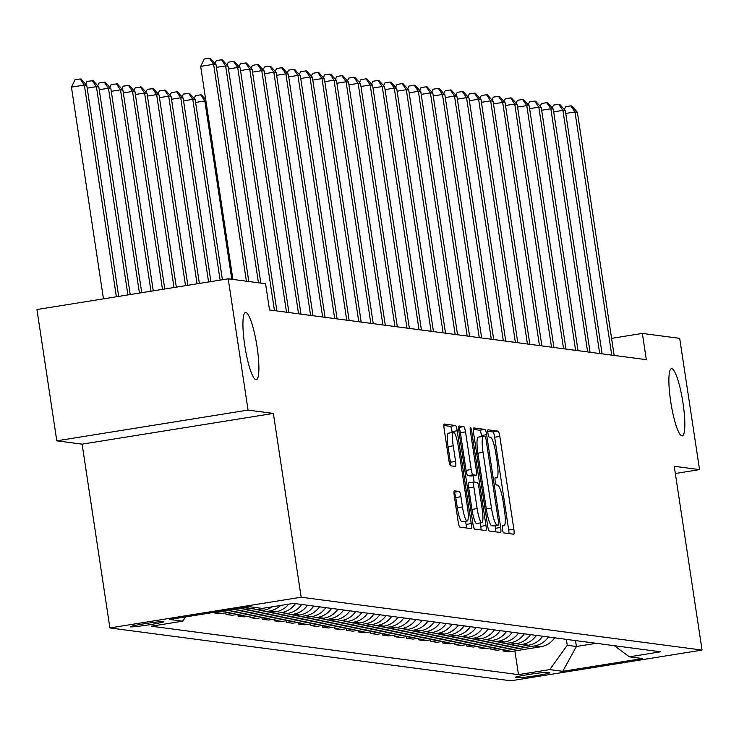 <?xml version="1.0" encoding="UTF-8"?>
<svg xmlns="http://www.w3.org/2000/svg" width="739" height="739" viewBox="0 0 739 739"><rect width="100%" height="100%" fill="white"/><g stroke="black" fill="none" stroke-linecap="round" stroke-linejoin="round"><path stroke-width="1.11" d="M502.437 529.207A3.658 0.637 80.9 0 0 503.638 532.902L513.688 534.223A5.219 0.915 80.9 0 0 513.744 534.223A5.219 0.915 80.9 0 0 513.854 529.198L499.823 436.416A5.219 0.915 80.9 0 0 498.104 431.142L488.054 429.812A3.658 0.637 80.9 0 0 488.017 429.812A3.658 0.637 80.9 0 0 487.934 433.331A3.658 0.637 80.9 0 0 489.144 437.026L490.447 437.202A16.701 2.928 80.9 0 1 495.961 454.097L497.135 461.829A16.701 2.928 80.9 0 1 496.756 477.921A16.701 2.928 80.9 0 1 496.599 477.921L495.296 477.745A3.658 0.637 80.9 0 0 495.269 477.754A3.658 0.637 80.9 0 0 495.185 481.274A3.658 0.637 80.9 0 0 496.396 484.969L497.689 485.135A16.701 2.928 80.9 0 1 503.213 502.03L504.386 509.762A16.701 2.928 80.9 0 1 504.007 525.854A16.701 2.928 80.9 0 1 503.85 525.854L502.548 525.688A3.658 0.637 80.9 0 0 502.52 525.688A3.658 0.637 80.9 0 0 502.437 529.207M257.08 346.942A34.031 5.967 80.9 0 0 245.514 312.523A34.031 5.967 80.9 0 0 244.738 345.316A34.031 5.967 80.9 0 0 256.313 379.735A34.031 5.967 80.9 0 0 257.08 346.942M683.021 403.106A34.031 5.967 80.9 0 0 671.455 368.696A34.031 5.967 80.9 0 0 670.689 401.48A34.031 5.967 80.9 0 0 682.254 435.899A34.031 5.967 80.9 0 0 683.021 403.106M130.526 626.884A17.015 0.878 171.4 0 0 148.687 624.861A17.015 0.878 171.4 0 0 163.901 621.675A17.015 0.878 171.4 0 0 163.615 621.564A17.015 0.878 171.4 0 0 145.454 623.587A17.015 0.878 171.4 0 0 130.249 626.764A17.015 0.878 171.4 0 0 130.526 626.884M454.42 490.798A5.219 0.915 80.9 0 0 454.374 490.798A5.219 0.915 80.9 0 0 454.254 495.823L458.189 521.854A5.219 0.915 80.9 0 0 459.917 527.138L471.076 528.607A5.219 0.915 80.9 0 0 471.131 528.607A5.219 0.915 80.9 0 0 471.242 523.581L457.21 430.8A5.219 0.915 80.9 0 0 455.492 425.516L444.324 424.047A5.219 0.915 80.9 0 0 444.278 424.047A5.219 0.915 80.9 0 0 444.157 429.073L448.915 460.517A5.219 0.915 80.9 0 0 450.642 465.801L455.418 466.429A5.219 0.915 80.9 0 0 455.464 466.429A5.219 0.915 80.9 0 0 455.584 461.395L453.229 445.802A13.967 2.448 80.9 0 1 453.543 432.352A13.967 2.448 80.9 0 1 458.282 446.476L467.519 507.554A13.967 2.448 80.9 0 1 467.205 521.004A13.967 2.448 80.9 0 1 462.466 506.889L460.924 496.71A5.219 0.915 80.9 0 0 459.196 491.426L454.328 490.816M273.365 413.424L248.064 410.09L228.212 278.806L36.95 309.53L56.801 440.813L82.103 444.148L109.899 627.938L301.161 597.214L273.365 413.424L82.103 444.148M675.344 473.505L699.547 469.616L674.254 466.281L702.05 650.08L301.161 597.214M699.547 469.616L679.695 338.342L642.357 333.418L611.578 338.36M228.212 278.806L265.56 283.73L269.532 309.983L646.32 359.671L642.357 333.418M487.611 525.734A5.219 0.915 80.9 0 0 489.338 531.018L500.497 532.486A5.219 0.915 80.9 0 0 500.543 532.486A5.219 0.915 80.9 0 0 500.663 527.461L486.631 434.68A5.219 0.915 80.9 0 0 484.904 429.396L473.745 427.927A5.219 0.915 80.9 0 0 473.699 427.927A5.219 0.915 80.9 0 0 473.579 432.952L487.611 525.734M485.791 530.547L474.623 529.078A5.219 0.915 80.9 0 1 472.905 523.794L458.873 431.013A5.219 0.915 80.9 0 1 458.984 425.987A5.219 0.915 80.9 0 1 459.039 425.987L463.815 426.615A5.219 0.915 80.9 0 1 465.533 431.899L471.223 469.524A5.219 0.915 80.9 0 0 472.951 474.798L476.119 475.223A5.219 0.915 80.9 0 0 476.175 475.223A5.219 0.915 80.9 0 0 476.286 470.189L470.364 431.013A3.658 0.637 80.9 0 1 470.447 427.493A3.658 0.637 80.9 0 1 471.685 431.188L485.957 525.521A5.219 0.915 80.9 0 1 485.837 530.547A5.219 0.915 80.9 0 1 485.791 530.547M549.622 672.619L547.507 672.342A16.489 0.85 171.4 0 0 529.918 674.291A16.489 0.85 171.4 0 0 515.185 677.377A16.489 0.85 171.4 0 0 515.452 677.487L517.577 677.765A16.489 0.85 171.4 0 0 535.165 675.816A16.489 0.85 171.4 0 0 549.899 672.73A16.489 0.85 171.4 0 0 549.622 672.619M109.899 627.938L510.788 680.804L702.05 650.08M614.349 645.692L629.36 656.823L660.629 651.798L293.475 603.384L262.197 608.409L249.191 606.691L169.582 619.476L182.588 621.194L151.319 626.219L518.473 674.633L549.751 669.608L567.247 645.286L566.351 639.364M629.36 656.823L642.367 658.541L562.758 671.326L549.751 669.608M248.064 410.09L56.801 440.813M575.515 640.574L576.402 646.496L596.234 643.309M567.247 645.286L576.402 646.496L562.758 671.326M514.889 650.93L518.473 674.633M502.843 649.341L503.093 650.994L509.356 651.816L540.634 646.791A21.274 20.914 -82.5 0 0 554.647 637.822M490.798 647.752L491.047 649.405L497.31 650.228L528.588 645.202A21.274 20.914 -82.5 0 0 542.602 636.233M478.752 646.163L479.001 647.817L485.264 648.639L516.543 643.614A21.274 20.914 -82.5 0 0 530.556 634.644M466.706 644.574L466.956 646.228L473.219 647.05L504.497 642.025A21.274 20.914 -82.5 0 0 518.51 633.055M454.661 642.985L454.91 644.639L461.173 645.461L492.451 640.436A21.274 20.914 -82.5 0 0 506.464 631.466M442.615 641.397L442.864 643.05L449.127 643.872L480.405 638.847A21.274 20.914 -82.5 0 0 494.419 629.877M430.569 639.808L430.819 641.461L437.082 642.283L468.36 637.258A21.274 20.914 -82.5 0 0 482.373 628.289M418.523 638.219L418.773 639.872L425.036 640.695L456.314 635.679A21.274 20.914 -82.5 0 0 470.327 626.7M406.478 636.63L406.727 638.284L412.99 639.106L444.268 634.09A21.274 20.914 -82.5 0 0 458.282 625.111M394.432 635.041L394.681 636.695L400.944 637.526L432.223 632.501A21.274 20.914 -82.5 0 0 446.236 623.522M382.386 633.452L382.636 635.106L388.899 635.937L420.177 630.912A21.274 20.914 -82.5 0 0 434.19 621.942M370.341 631.863L370.59 633.517L376.853 634.348L408.131 629.323A21.274 20.914 -82.5 0 0 422.145 620.354M358.295 630.275L358.544 631.928L364.807 632.76L396.086 627.734A21.274 20.914 -82.5 0 0 410.099 618.765M346.249 628.695L346.499 630.339L352.762 631.171L384.031 626.145A21.274 20.914 -82.5 0 0 398.053 617.176M334.204 627.106L334.453 628.75L340.716 629.582L371.985 624.557A21.274 20.914 -82.5 0 0 386.007 615.587M322.158 625.517L322.407 627.162L328.67 627.993L359.939 622.968A21.274 20.914 -82.5 0 0 373.962 613.998M310.112 623.928L310.362 625.573L316.625 626.404L347.893 621.379A21.274 20.914 -82.5 0 0 361.916 612.409M298.066 622.34L298.316 623.984L304.579 624.815L335.848 619.79A21.274 20.914 -82.5 0 0 349.87 610.82M286.021 620.751L286.27 622.395L292.533 623.226L323.802 618.201A21.274 20.914 -82.5 0 0 337.825 609.232M273.975 619.162L274.224 620.815L280.487 621.638L311.756 616.612A21.274 20.914 -82.5 0 0 325.779 607.643M261.929 617.573L262.179 619.227L268.442 620.049L299.711 615.024A21.274 20.914 -82.5 0 0 313.733 606.054M249.884 615.984L250.133 617.638L256.396 618.46L287.665 613.435A21.274 20.914 -82.5 0 0 301.688 604.465M237.838 614.395L238.087 616.049L244.35 616.871L275.619 611.846A21.274 20.914 -82.5 0 0 288.709 604.151M225.792 612.807L226.042 614.46L232.305 615.282L263.574 610.257A21.274 20.914 -82.5 0 0 272.128 606.811M213.913 612.354L213.996 612.871L220.259 613.693L251.528 608.668A21.274 20.914 -82.5 0 0 255.694 607.55M503.093 650.994L534.371 645.969A21.274 20.914 -82.5 0 0 548.384 637M491.047 649.405L522.325 644.38A21.274 20.914 -82.5 0 0 536.338 635.411M479.001 647.817L510.279 642.791A21.274 20.914 -82.5 0 0 524.293 633.822M466.956 646.228L498.234 641.203A21.274 20.914 -82.5 0 0 512.247 632.233M454.91 644.639L486.188 639.614A21.274 20.914 -82.5 0 0 500.201 630.644M442.864 643.05L474.142 638.025A21.274 20.914 -82.5 0 0 488.156 629.055M430.819 641.461L462.097 636.436A21.274 20.914 -82.5 0 0 476.11 627.466M418.773 639.872L450.051 634.847A21.274 20.914 -82.5 0 0 464.064 625.878M406.727 638.284L438.005 633.258A21.274 20.914 -82.5 0 0 452.019 624.289M394.681 636.695L425.96 631.669A21.274 20.914 -82.5 0 0 439.973 622.7M382.636 635.106L413.905 630.081A21.274 20.914 -82.5 0 0 427.927 621.111M370.59 633.517L401.859 628.492A21.274 20.914 -82.5 0 0 415.881 619.522M358.544 631.928L389.813 626.903A21.274 20.914 -82.5 0 0 403.836 617.933M346.499 630.339L377.768 625.314A21.274 20.914 -82.5 0 0 391.79 616.344M334.453 628.75L365.722 623.725A21.274 20.914 -82.5 0 0 379.744 614.756M322.407 627.162L353.676 622.136A21.274 20.914 -82.5 0 0 367.699 613.167M310.362 625.573L341.63 620.548A21.274 20.914 -82.5 0 0 355.653 611.578M298.316 623.984L329.585 618.968A21.274 20.914 -82.5 0 0 343.607 609.989M286.27 622.395L317.539 617.379A21.274 20.914 -82.5 0 0 331.562 608.4M274.224 620.815L305.493 615.79A21.274 20.914 -82.5 0 0 319.516 606.821M262.179 619.227L293.448 614.201A21.274 20.914 -82.5 0 0 307.47 605.232M250.133 617.638L281.402 612.613A21.274 20.914 -82.5 0 0 295.424 603.643M238.087 616.049L269.356 611.024A21.274 20.914 -82.5 0 0 280.487 605.472M226.042 614.46L257.311 609.435A21.274 20.914 -82.5 0 0 261.467 608.308M213.996 612.871L245.265 607.846A21.274 20.914 -82.5 0 0 249.422 606.719M185.683 616.889L182.588 621.194M508.968 533.604A5.219 0.915 80.9 0 0 508.691 530.029L494.659 437.248A5.219 0.915 80.9 0 0 492.931 431.973L487.74 431.28M481.625 436.592L481.459 435.511A5.219 0.915 80.9 0 0 479.74 430.227L473.302 429.377M495.767 531.868A5.219 0.915 80.9 0 0 495.49 528.283L495.093 525.66M498.363 525.133A3.658 0.637 80.9 0 0 498.4 525.133A3.658 0.637 80.9 0 0 498.483 521.614L486.16 440.176A3.658 0.637 80.9 0 0 484.96 436.481L483.583 436.296A16.701 2.928 80.9 0 0 483.426 436.296A16.701 2.928 80.9 0 0 483.057 452.388L491.472 508.062A16.701 2.928 80.9 0 0 496.996 524.949L498.363 525.133L493.199 525.965A3.658 0.637 80.9 0 0 493.227 525.965A3.658 0.637 80.9 0 0 493.264 525.956M483.278 436.343L478.419 437.128A16.701 2.928 80.9 0 0 478.262 437.128A16.701 2.928 80.9 0 0 477.884 453.219L483.057 452.388M493.199 525.965L491.823 525.78A16.701 2.928 80.9 0 1 486.299 508.894L477.884 453.219M458.596 427.438L463.815 426.615M471.048 476.036A5.219 0.915 80.9 0 1 471.002 476.055A5.219 0.915 80.9 0 1 470.955 476.055L467.787 475.63A5.219 0.915 80.9 0 1 466.06 470.355L460.369 432.731A5.219 0.915 80.9 0 0 458.642 427.447M473.126 475.713L474.078 482.022M480.267 522.944L480.784 526.344L485.957 525.521M477.135 508.571A13.967 2.448 80.9 0 0 481.874 522.685A13.967 2.448 80.9 0 0 482.197 509.236L478.937 487.712A5.219 0.915 80.9 0 0 477.209 482.438L474.041 482.022A5.219 0.915 80.9 0 0 473.995 482.022A5.219 0.915 80.9 0 0 473.875 487.047L477.135 508.571L471.962 509.402A13.967 2.448 80.9 0 0 476.71 523.517L481.874 522.685M473.948 482.031L468.877 482.853A5.219 0.915 80.9 0 0 468.831 482.853A5.219 0.915 80.9 0 0 468.711 487.879L473.875 487.047M471.962 509.402L468.711 487.879M481.061 529.928A5.219 0.915 80.9 0 0 480.784 526.344M467.205 521.004L462.041 521.836A13.967 2.448 80.9 0 1 457.293 507.721L455.751 497.541A5.219 0.915 80.9 0 0 454.032 492.257L453.977 492.248M453.543 432.352L448.37 433.183A13.967 2.448 80.9 0 0 448.056 446.633L453.229 445.802M450.688 465.801A5.219 0.915 80.9 0 0 450.411 462.226L448.056 446.633M452.185 432.574L452.046 431.631A5.219 0.915 80.9 0 0 450.319 426.348L443.88 425.498M466.355 527.988A5.219 0.915 80.9 0 0 466.078 524.413L465.598 521.263M611.744 355.108L574.979 111.959L577.381 112.273L614.155 355.431M564.263 109.483L565.621 106.684L570.785 105.853L574.979 111.959L565.751 113.436M570.785 105.853L571.755 105.973L577.381 112.273M599.698 353.528L562.924 110.37L565.335 110.684L602.109 353.842M552.218 107.894L553.576 105.095L558.739 104.264L562.924 110.37L553.705 111.848M558.739 104.264L559.709 104.393L565.335 110.684M587.653 351.94L550.878 108.781L553.289 109.095L590.064 352.254M540.172 106.305L541.53 103.506L546.694 102.675L550.878 108.781L541.659 110.259M546.694 102.675L547.664 102.804L553.289 109.095M575.607 350.351L538.833 107.192L541.244 107.515L578.018 350.665M528.126 104.716L529.484 101.917L534.648 101.086L538.833 107.192L529.614 108.67M534.648 101.086L535.618 101.215L541.244 107.515M563.561 348.762L526.787 105.603L529.198 105.926L565.972 349.076M516.071 103.127L517.439 100.328L522.602 99.497L526.787 105.603L517.568 107.09M522.602 99.497L523.572 99.626L529.198 105.926M551.516 347.173L514.741 104.014L517.152 104.338L553.927 347.487M504.026 101.539L505.393 98.74L510.557 97.908L514.741 104.014L505.522 105.501M510.557 97.908L511.517 98.038L517.152 104.338M539.47 345.584L502.696 102.425L505.106 102.749L541.881 345.898M491.98 99.95L493.347 97.151L498.511 96.319L502.696 102.425L493.476 103.913M498.511 96.319L499.472 96.449L505.106 102.749M527.424 343.995L490.65 100.837L493.061 101.16L529.835 344.309M479.934 98.361L481.301 95.562L486.465 94.731L490.65 100.837L481.431 102.324M486.465 94.731L487.426 94.86L493.061 101.16M515.379 342.406L478.604 99.248L481.015 99.571L517.79 342.72M467.889 96.772L469.247 93.973L474.42 93.142L478.604 99.248L469.385 100.735M474.42 93.142L475.38 93.271L481.015 99.571M503.333 340.818L466.558 97.659L468.969 97.982L505.744 341.132M455.843 95.183L457.201 92.384L462.374 91.553L466.558 97.659L457.339 99.146M462.374 91.553L463.335 91.682L468.969 97.982M491.287 339.229L454.513 96.07L456.924 96.393L493.698 339.543M443.797 93.594L445.155 90.795L450.328 89.964L454.513 96.07L445.294 97.557M450.328 89.964L451.289 90.093L456.924 96.393M479.241 337.64L442.467 94.481L444.878 94.804L481.652 337.954M431.752 92.005L433.109 89.207L438.282 88.375L442.467 94.481L433.248 95.968M438.282 88.375L439.243 88.504L444.878 94.804M467.196 336.051L430.421 92.902L432.832 93.216L469.607 336.365M419.706 90.417L421.064 87.618L426.237 86.786L430.421 92.902L421.202 94.38M426.237 86.786L427.197 86.916L432.832 93.216M455.15 334.462L418.376 91.313L420.787 91.627L457.561 334.776M407.66 88.828L409.018 86.029L414.191 85.197L418.376 91.313L409.157 92.791M414.191 85.197L415.152 85.327L420.787 91.627M443.104 332.873L406.33 89.724L408.741 90.038L445.515 333.187M395.614 87.248L396.972 84.44L402.145 83.609L406.33 89.724L397.111 91.202M402.145 83.609L403.106 83.738L408.741 90.038M431.059 331.284L394.284 88.135L396.695 88.449L433.47 331.608M383.569 85.659L384.927 82.851L390.1 82.02L394.284 88.135L385.065 89.613M390.1 82.02L391.06 82.149L396.695 88.449M419.013 329.696L382.239 86.546L384.649 86.86L421.424 330.019M371.523 84.07L372.881 81.262L378.054 80.431L382.239 86.546L373.019 88.024M378.054 80.431L379.015 80.56L384.649 86.86M406.967 328.107L370.193 84.957L372.604 85.271L409.378 328.43M359.477 82.482L360.835 79.673L366.008 78.842L370.193 84.957L360.974 86.435M366.008 78.842L366.969 78.971L372.604 85.271M394.922 326.518L358.147 83.368L360.558 83.683L397.333 326.841M347.432 80.893L348.79 78.085L353.963 77.262L358.147 83.368L348.928 84.846M353.963 77.262L354.923 77.383L360.558 83.683M382.876 324.929L346.101 81.78L348.512 82.094L385.287 325.252M335.386 79.304L336.744 76.496L341.917 75.674L346.101 81.78L336.882 83.258M341.917 75.674L342.878 75.794L348.512 82.094M205.922 101.095L204.823 100.947L231.797 279.277M194.108 98.472L195.465 95.673L200.638 94.841L201.599 94.971L205.691 99.543M200.638 94.841L204.823 100.947L195.604 102.435M370.83 323.34L334.056 80.191L336.467 80.505L373.241 323.664M323.34 77.715L324.698 74.907L329.871 74.085L334.056 80.191L324.837 81.669M329.871 74.085L330.832 74.205L336.467 80.505M222.421 279.739L195.188 99.682L192.777 99.359L220.111 280.109M182.062 96.883L183.42 94.084L189.553 93.382L195.188 99.682M188.593 93.253L192.777 99.359L183.558 100.846M358.784 321.751L322.01 78.602L324.421 78.916L361.195 322.075M311.295 76.126L312.652 73.327L317.825 72.496L322.01 78.602L312.791 80.08M317.825 72.496L318.786 72.616L324.421 78.916M210.892 281.587L183.143 98.093L180.732 97.77L208.583 281.956M170.016 95.294L171.374 92.495L177.508 91.793L183.143 98.093M176.547 91.664L180.732 97.77L171.513 99.257M346.739 320.163L309.964 77.013L312.375 77.327L349.15 320.486M299.249 74.537L300.607 71.738L305.78 70.907L309.964 77.013L300.745 78.491M305.78 70.907L306.74 71.027L312.375 77.327M199.364 283.443L171.097 96.504L168.686 96.181L197.064 283.813M157.97 93.705L159.328 90.906L165.462 90.204L171.097 96.504M164.501 90.075L168.686 96.181L159.467 97.668M334.693 318.574L297.919 75.424L300.33 75.738L337.104 318.897M287.203 72.949L288.561 70.15L293.734 69.318L297.919 75.424L288.7 76.902M293.734 69.318L294.695 69.438L300.33 75.738M187.845 285.291L159.051 94.915L156.64 94.601L185.535 285.66M145.925 92.116L147.283 89.317L153.416 88.615L159.051 94.915M152.456 88.486L156.64 94.601L147.421 96.079M322.647 316.994L285.873 73.835L288.284 74.149L325.058 317.308M275.157 71.36L276.515 68.561L281.688 67.729L285.873 73.835L276.654 75.313M281.688 67.729L282.649 67.859L288.284 74.149M176.316 287.138L147.006 93.326L144.595 93.012L174.007 287.517M133.879 90.527L135.237 87.729L141.371 87.026L147.006 93.326M140.41 86.897L144.595 93.012L135.376 94.49M310.602 315.405L273.827 72.246L276.238 72.561L313.013 315.719M263.112 69.771L264.47 66.972L269.643 66.14L273.827 72.246L264.608 73.724M269.643 66.14L270.603 66.27L276.238 72.561M164.788 288.995L134.96 91.738L132.549 91.424L162.488 289.365M121.833 88.948L123.191 86.14L129.325 85.438L134.96 91.738M128.364 85.308L132.549 91.424L123.33 92.902M298.556 313.816L261.782 70.658L264.192 70.981L300.967 314.13M251.066 68.182L252.424 65.383L257.597 64.552L261.782 70.658L252.562 72.136M257.597 64.552L258.558 64.681L264.192 70.981M153.259 290.843L122.914 90.149L120.503 89.835L150.959 291.212M109.788 87.359L111.146 84.551L117.279 83.849L122.914 90.149M116.319 83.719L120.503 89.835L111.284 91.313M286.51 312.227L249.736 69.069L252.147 69.392L288.912 312.542M239.02 66.593L240.378 63.794L245.551 62.963L249.736 69.069L240.517 70.556M245.551 62.963L246.512 63.092L252.147 69.392M141.74 292.699L110.868 88.56L108.457 88.246L139.431 293.069M97.742 85.77L99.1 82.962L105.234 82.26L110.868 88.56M104.273 82.131L108.457 88.246L99.238 89.724M274.465 310.639L237.69 67.48L240.101 67.803L276.866 310.953M226.975 65.004L228.333 62.205L233.506 61.374L237.69 67.48L228.471 68.967M233.506 61.374L234.466 61.503L240.101 67.803M130.212 294.547L98.823 86.971L96.412 86.657L127.902 294.916M85.696 84.181L87.054 81.373L93.188 80.671L98.823 86.971M92.227 80.542L96.412 86.657L87.193 88.135M258.447 282.788L225.644 65.891L228.055 66.214L260.858 283.111M214.929 63.415L216.287 60.616L221.46 59.785L225.644 65.891L216.425 67.378M221.46 59.785L222.421 59.914L228.055 66.214M118.683 296.404L86.777 85.382L84.366 85.068L71.443 87.147L103.46 298.852M71.443 87.147L75.008 79.784L80.181 78.962L84.366 85.068L116.383 296.773M80.181 78.962L81.142 79.082L86.777 85.382M246.401 281.199L213.599 64.302L216.01 64.626L248.812 281.522M232.896 279.425L200.675 66.381L213.599 64.302L209.405 58.196L210.375 58.326L216.01 64.626M200.675 66.381L204.241 59.028L209.405 58.196M534.371 645.969L540.634 646.791M522.325 644.38L528.588 645.202M510.279 642.791L516.543 643.614M498.234 641.203L504.497 642.025M486.188 639.614L492.451 640.436M474.142 638.025L480.405 638.847M462.097 636.436L468.36 637.258M450.051 634.847L456.314 635.679M438.005 633.258L444.268 634.09M425.96 631.669L432.223 632.501M413.905 630.081L420.177 630.912M401.859 628.492L408.131 629.323M389.813 626.903L396.086 627.734M377.768 625.314L384.031 626.145M365.722 623.725L371.985 624.557M353.676 622.136L359.939 622.968M341.63 620.548L347.893 621.379M329.585 618.968L335.848 619.79M317.539 617.379L323.802 618.201M305.493 615.79L311.756 616.612M293.448 614.201L299.711 615.024M281.402 612.613L287.665 613.435M269.356 611.024L275.619 611.846M257.311 609.435L263.574 610.257M245.265 607.846L251.528 608.668M517.402 676.601L517.577 677.765M492.931 431.973L498.104 431.142M494.659 437.248L499.823 436.416M508.691 530.029L513.854 529.198M479.74 430.227L484.904 429.396M481.459 435.511L486.631 434.68M495.49 528.283L500.663 527.461M486.299 508.894L491.472 508.062M491.823 525.78L496.996 524.949M460.369 432.731L465.533 431.899M466.06 470.355L471.223 469.524M467.787 475.63L472.951 474.798M470.955 476.055L476.119 475.223M470.42 431.391L471.685 431.188M454.032 492.257L459.196 491.426M455.751 497.541L460.924 496.71M457.293 507.721L462.466 506.889M450.411 462.226L455.584 461.395M450.319 426.348L455.492 425.516M452.046 431.631L457.21 430.8M466.078 524.413L471.242 523.581M493.227 525.965L498.4 525.133M478.262 437.128L483.426 436.296M471.002 476.055L476.175 475.223M468.831 482.853L473.995 482.022"/></g></svg>
